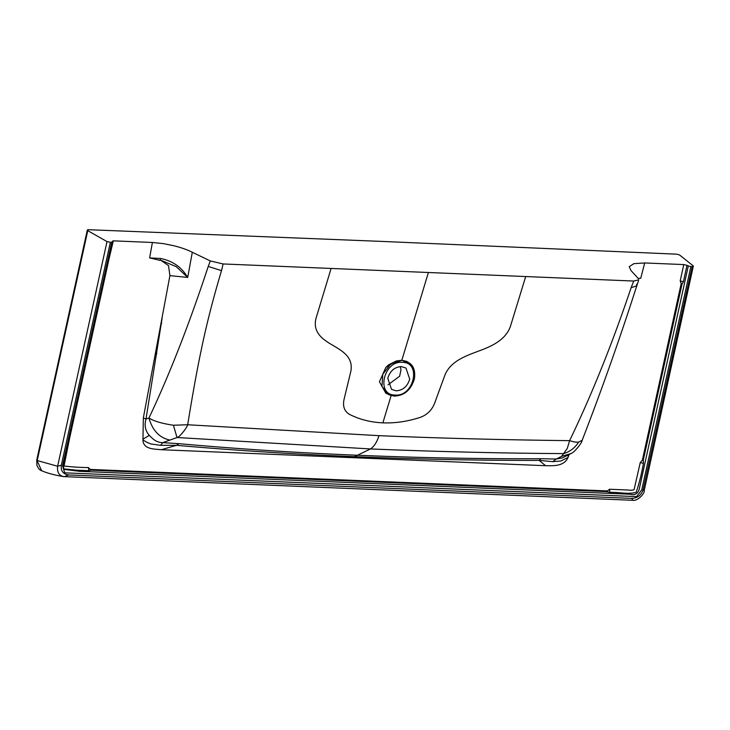 <?xml version="1.0" encoding="UTF-8"?>
<svg xmlns="http://www.w3.org/2000/svg" width="730" height="730" viewBox="0 0 730 730"><rect width="100%" height="100%" fill="white"/><g stroke="black" fill="none" stroke-linecap="round" stroke-linejoin="round"><path stroke-width="1.09" d="M112.374 243.692L63.519 465.913L63.674 469.344L79.661 471.334L630.008 494.228C634.562 495.533 637.609 493.955 639.152 489.492L688.299 265.957L690.863 266.56L641.761 489.885L636.596 496.619L64.705 472.83L62.57 465.795L111.672 242.47L107.009 241.593L57.615 466.233C57.004 472.602 59.249 476.07 64.349 476.635L632.947 500.296L631.715 498.38L68.739 474.956L64.349 476.635L632.947 500.296M110.33 242.406L61.338 465.211C60.636 470.941 63.099 474.19 68.739 474.956M401.4 366.606C394.638 366.989 390.094 370.876 387.767 378.249L391.508 389.346L396.08 390.805C402.86 390.404 407.413 386.517 409.712 379.162L405.971 368.039L401.4 366.606M402.33 362.372C383.524 360.41 375.749 395.423 395.149 395.03C414.001 396.928 421.703 362.053 402.33 362.372M391.116 395.642L382.876 422.852C370.685 422.314 359.58 419.495 349.551 414.394C344.469 411.41 342.625 406.491 344.003 399.638L350.947 370.803C353.192 356.532 341.886 350.856 332.086 344.861C322.122 339.158 311.856 331.529 316.391 317.03L331.11 268.448L428.41 272.5L401.829 360.264L396.445 360.921L388.834 364.681L385.832 367.427L379.436 381.772L385.905 393.315L394.054 396.062M396.445 360.921L385.832 367.427M64.505 476.654L63.665 476.58C62.47 476.544 48.901 474.108 41.665 470.713L36.755 459.964L87.299 230.069A3.248 0.849 -167.6 0 1 88.221 229.695L381.48 241.393L676.345 254.159A3.248 0.849 12.4 0 1 679.995 255.308L693.354 265.985L692.213 266.614L643.221 489.419C641.414 495.104 637.582 498.088 631.715 498.38M61.338 465.211L57.615 466.233L37.221 460.557L41.719 440.099L41.263 439.496M63.665 476.58L64.349 476.635M638.093 278.249L640.712 278.34L644.718 262.955L683.782 264.579L686.994 265.337L683.399 281.689L681.939 284.381L643.34 459.918L643.449 463.349C641.606 473.743 639.188 483.37 636.204 492.257C628.685 494.657 618.556 492.011 609.952 492.376L606.73 491.628L606.365 490.898L90.73 469.445A2.172 1.734 -56.5 0 1 90.073 469.271L88.385 467.565C80.035 467.492 71.914 466.972 64.039 465.995L69.551 438.474M63.464 468.87L76.696 470.193L88.841 470.695L91.095 470.175L606.73 491.628L609.486 489.246L627.955 490.012C630.492 490.377 632.536 490.277 634.069 489.711L640.246 462.592L642.199 460.356A2.172 1.734 123.5 0 0 642.5 459.59L681.09 284.061A2.172 1.734 123.5 0 0 681.127 283.286L681.939 284.381L681.09 284.061M428.41 272.5L633.722 281.041L631.14 287.684C612.123 344.076 591.61 395.067 569.601 440.646C502.714 439.88 439.186 438.219 378.998 435.664L187.683 424.76C187.154 427.442 179.471 437.462 177.007 437.516L370.484 448.941L354.479 456.661C415.005 459.216 476.562 460.466 539.132 460.402L545.62 465.704L161.348 449.716C154.45 449.014 143.062 449.47 142.952 439.852L143.335 417.971L169.907 275.63L187.701 277.437C181.715 267.253 172.7 260.938 160.664 258.493L160.034 260.345L149.623 257.909L152.397 242.47L113.323 240.845L112.128 241.42L112.63 242.004M90.073 469.271L91.095 470.175L90.73 469.445M109.336 257.553L113.323 240.845M159.04 260.281L160.171 260.354M169.907 275.63L168.502 265.556L161.029 260.427M354.479 456.661C294.044 454.197 234.704 450.41 176.459 445.318L161.348 449.716M541.085 458.732L556.251 459.024L552.701 461.634L539.132 460.402L541.085 458.732C478.223 458.942 416.766 457.765 356.714 455.21C296.289 452.737 237.022 448.886 178.914 443.667L176.459 445.318L160.545 445.318L151.174 443.995C148.61 443.247 145.863 441.869 142.952 439.852M178.914 443.667L162.772 442.654L160.545 445.318M331.11 268.448L223.097 263.959L221.537 270.638C213.133 298.46 206.252 325.443 200.905 351.577C195.859 375.704 191.525 401.181 187.683 424.76L173.402 425.234L177.007 437.516L162.772 442.654C156.548 442.462 153.4 439.57 149.285 435.372C145.306 430.8 144.212 425.353 145.991 419.02L143.335 417.971M173.402 425.234C162.014 423.537 153.857 421.137 148.938 418.034C152.543 430.499 159.478 437.836 169.761 440.044M223.097 263.959L210.295 260.929L208.232 266.45C189.125 324.439 169.36 374.974 148.938 418.034L145.991 419.02L162.124 318.198M160.664 258.493L149.623 257.909M210.295 260.929L192.3 252.261L187.701 277.437L176.249 266.669L161.403 260.473M149.276 435.372L143.053 439.122M192.3 252.261C187.409 249.797 181.296 247.634 173.959 245.773L163.438 243.619L152.397 242.479M41.719 440.099L87.764 230.671A3.248 0.849 -167.6 0 1 87.299 230.069M87.764 230.671L107.009 241.593M690.863 266.56L692.213 266.614M400.387 366.615L400.98 370.046L399.62 376.242L388.05 384.792M401.829 360.264L406.683 361.341L409.822 363.348C413.81 366.323 415.352 371.415 414.457 378.624C411.118 389.856 404.384 395.687 394.273 396.116L388.57 394.665L381.963 386.435L382.785 374.253L390.723 363.978L401.911 360.337L410.634 364.097M406.683 361.341L410.169 363.649M643.221 489.419L643.97 490.624M686.994 265.337L688.299 265.957M642.5 459.59L643.34 459.918L642.199 460.356M681.127 283.286L680.187 280.931L683.782 264.579M606.365 490.898A2.172 1.734 123.5 0 0 607.086 490.779M545.62 465.704C552.19 465.676 563.998 466.853 567.986 457.537L569.035 454.744M552.701 461.634L560.713 461.031L567.986 457.537M561.616 456.341L556.251 459.024L562.492 457.883L571.061 453.531L561.616 456.341L563.596 453.604C569.975 451.724 574.985 447.882 578.616 442.088C576.663 442.435 573.652 441.96 569.601 440.646L567.265 448.503L563.596 453.604C501.848 453.239 437.48 451.678 370.484 448.941C374.18 446.422 377.018 441.997 378.998 435.664M578.616 442.088L582.157 440.29C582.303 442.426 574.455 452.463 571.061 453.531M568.077 455.283L568.195 456.807M638.495 278.75L630.966 270.511L629.223 266.696L633.868 263.658L644.718 262.955M633.722 281.041L638.823 279.836M382.876 422.852C395.085 423.336 407.577 421.493 420.352 417.332C427.068 414.85 431.804 410.205 434.551 403.407L445.054 374.718C451.076 360.675 466.497 355.738 478.889 350.966C491.71 346.367 506.565 339.596 510.808 325.115L525.7 276.542M633.01 500.305C637.527 501.154 644.973 493.471 644.188 490.587L693.354 265.985M88.841 470.695L88.385 467.565M208.232 266.45L221.537 270.638M161.668 323.563L161.157 323.344M156.904 353.685L155.59 353.11M643.449 463.349L640.246 462.592M609.952 492.376L609.486 489.246M683.399 281.689L680.187 280.931M636.569 284.271L636.779 285.841L631.14 287.684M41.665 470.713C39.967 470.412 38.38 468.596 36.901 465.293L36.755 459.964M161.394 260.473L160.773 260.391M638.449 280.913L636.779 285.841C619.952 338.291 601.748 389.765 582.166 440.281"/></g></svg>

